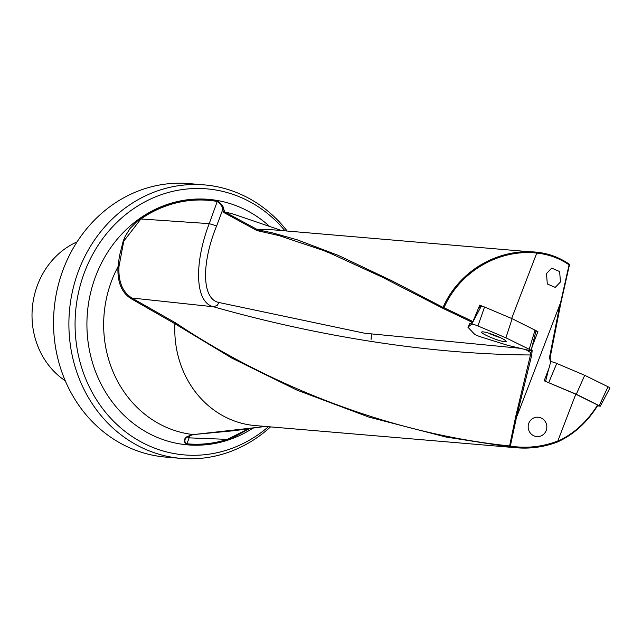 <?xml version="1.0" encoding="UTF-8"?>
<svg xmlns="http://www.w3.org/2000/svg" width="642" height="642" viewBox="0 0 642 642"><rect width="100%" height="100%" fill="white"/><g stroke="black" fill="none" stroke-linecap="round" stroke-linejoin="round"><path stroke-width="0.96" d="M249.144 428.768L232.235 438.077L227.38 439.802A122.662 110.617 -85.1 0 1 186.846 444.248C183.395 441.945 183.387 439.457 186.83 436.777L193.25 434.578L234.884 430.63L264.969 426.424M516.521 447.771L255.179 425.59A98.29 88.636 -85.1 0 1 228.576 418.608A98.29 88.636 -85.1 0 1 174.921 323.761L175.707 322.95C259.079 378.78 379.582 432.371 509.604 445.965A0.867 0.674 96.3 0 0 510.125 447.009L516.842 447.795L541.944 446.423L557.657 441.897C573.651 434.506 586.868 422.564 597.309 406.073L597.59 404.99C587.181 421.714 573.916 433.791 557.794 441.223L557.657 441.897L557.794 441.223M532.667 344.313L531.488 349.826L532.162 350.396L531.704 355.251L516.577 416.867L510.125 447.009L446.158 437.074L368.973 417.123L296.973 390.119L231.979 358.164L174.921 323.761M528.831 423.23A9.726 9.333 84 0 0 533.245 435.517A9.726 9.333 84 0 0 546.173 430.581A9.726 9.333 84 0 0 541.76 418.295A9.726 9.333 84 0 0 528.831 423.23M560.434 281.99L555.234 287.391L547.297 283.965L546.511 273.524L551.719 268.115L559.647 271.55L560.434 281.99M371.365 334.795L371.092 339.417L371.365 334.795M65.283 380.786A77.81 70.171 -85.1 0 1 37.685 284.615A77.81 70.171 -85.1 0 1 77.072 241.873M268.436 426.713A133.504 120.399 -85.1 0 1 148.142 445.428A133.504 120.399 94.9 0 1 84.792 271.526A133.504 120.399 94.9 0 1 242.981 198.346A133.504 120.399 -85.1 0 1 285.056 230.847M287.159 231.024A137.244 123.77 94.9 0 0 241.52 194.646A137.244 123.77 -85.1 0 0 204.381 184.896A137.244 123.77 -85.1 0 0 78.894 269.881A137.244 123.77 -85.1 0 0 144.017 448.662A137.244 123.77 94.9 0 0 181.164 458.404A137.244 123.77 94.9 0 0 270.531 426.89M204.381 184.896L189.021 183.596A137.244 123.77 94.9 0 0 63.542 268.573A137.244 123.77 -85.1 0 0 165.805 457.104L181.164 458.404M560.699 303.465L569.43 264.921L568.981 263.974L560.314 258.935L540.572 252.691L271.807 229.724A98.29 88.636 94.9 0 0 257.715 229.772L224.909 212.037L223.785 209.364C223.56 206.435 221.434 203.658 217.413 201.034L209.212 223.641C194.141 262.867 194.662 302.494 213.481 306.764L217.221 305.399L218.962 302.502C201.251 299.052 201.732 262 216.651 225.904L222.67 209.765C222.67 206.844 220.912 204.092 217.397 201.484A122.205 110.207 -85.1 0 0 140.895 218.978L209.212 223.641L216.651 225.904M516.577 416.867L515.662 416.682L530.477 354.97C421.593 354.336 307.598 333.535 213.465 306.764L131.891 298.016C122.574 292.142 118.256 281.718 118.963 266.727L123.754 241.159L140.895 218.978L140.622 218.585L137.308 221.081L129.885 228.704L125.238 236.272L123.272 240.854L119.46 255.917L117.992 266.799C117.253 282.031 121.595 292.64 131.016 298.642L174.929 323.737M257.715 229.772L256.912 230.558L223.938 212.582L222.67 209.765L223.785 209.364M511.65 318.488L536.744 253.125L536.463 252.186C498.16 248.125 458.934 270.9 443.044 307.398L391.427 280.562L338.262 255.38L297.19 239.803L272.722 232.934L257.699 229.772M520.172 348.301L364.471 333.206L218.962 302.502M469.743 323.383L469.904 323.753L472.44 322.396L443.357 308.545L443.983 307.743L443.044 307.398L443.357 308.545L448.493 311.049M439.096 306.322L443.341 308.529A0.867 0.867 0 0 0 443.357 308.545L381.87 276.983L330.253 253.277L322.782 250.252L278.949 235.574L256.912 230.558M131.016 298.642L131.891 298.016L175.707 322.95M515.662 416.682L509.604 445.965L510.494 446.126C526.721 448.581 542.49 446.872 557.818 440.998L575.778 394.196L544.159 380.802L549.071 367.994L550.547 362.337L549.536 357.313L550.058 357.522L550.547 362.337M517.067 416L560.009 304.147L560.779 303.505L569.43 264.921A0.867 0.867 0 0 0 569.077 264.014L569.077 264.014C559.062 257.249 548.188 253.309 536.463 252.186L536.054 252.154M536.768 253.036C498.738 248.944 459.76 271.518 443.983 307.743L472.953 321.538L479.734 305.143L482.214 306.194M568.981 263.974L569.077 264.817C559.142 258.108 548.364 254.208 536.744 253.125M533.004 344.393L537.916 331.593L536.046 330.67M472.44 322.396L472.953 321.538M525.798 349.633L530.621 352.53L530.477 354.97L531.704 355.251M531.696 351.599L530.621 352.53M550.066 357.458L560.779 303.505L550.146 357.506L550.684 361.438M597.59 404.99L575.778 394.196M535.942 331.12L537.916 331.593M186.846 444.248L186.942 443.799A122.205 110.207 94.9 0 0 227.324 439.369L189.125 437.86L190.016 435.356M227.38 439.802L227.324 439.369L248.382 428.88M118.963 266.727L117.992 266.799A112.519 101.468 94.9 0 0 165.235 426.826A112.519 101.468 94.9 0 0 193.25 434.578L193.362 434.586C192.728 434.281 190.666 435.003 187.175 436.761L185.177 439.104L184.832 441.006L185.434 443.044L186.942 443.799L189.125 437.86L187.055 436.833M185.177 439.104L186.678 436.865M560.009 304.147L549.536 357.313L550.058 357.522M186.83 436.777L187.368 436.319M477.937 325.967A5.184 0.682 -159 0 0 472.183 324.162A5.184 0.682 -159 0 0 471.677 324.218L467.89 327.187L474.269 333.92A5.184 0.682 -159 0 0 480.866 336.914L507.942 345.396L529.538 350.524A5.184 0.682 -159 0 0 530.565 350.709A5.184 0.682 -159 0 0 531.103 350.596A5.184 0.682 -159 0 0 529.201 349.28L505.912 337.82L477.937 325.967L484.541 307.004L512.123 318.689L505.912 337.82M478.523 308.304L481.331 306.106L484.541 307.004M483.025 331.85A13.129 1.733 21 0 1 497.085 336.199A13.129 1.733 21 0 1 506.177 341.496A13.129 1.733 21 0 1 504.805 341.753A13.129 1.733 21 0 1 490.665 337.371A13.129 1.733 21 0 1 481.669 332.091A13.129 1.733 21 0 1 483.025 331.85M469.984 323.263L467.89 327.187M512.123 318.689L536.054 330.654L531.103 350.596M488.458 333.086A12.968 1.709 -159 0 0 500.455 337.692M608.006 386.749A5.184 0.682 21 0 1 609.9 388.089L600.238 406.226L576.307 394.244L584.718 375.297L608.006 386.749L599.267 405.535M597.598 405.736L600.238 406.226M550.708 361.631A5.184 0.682 21 0 1 550.988 361.639A5.184 0.682 21 0 1 556.742 363.444L584.718 375.297M576.307 394.244L546.406 381.749M269.648 226.465A123.2 111.106 94.9 0 0 241.89 208.096A123.2 111.106 94.9 0 0 95.899 275.627A123.2 111.106 94.9 0 0 154.353 436.119A123.2 111.106 94.9 0 0 252.771 428.262M281.613 230.55L236.673 215.206A112.519 101.468 94.9 0 0 224.909 212.037L223.938 212.582M140.622 218.585A122.662 110.617 -85.1 0 1 217.413 201.034M569.077 264.817L560.426 303.393M531.207 350.171L532.162 350.396M531.271 349.922L532.074 350.115M569.35 264.889A0.867 0.778 94.9 0 0 569.181 264.159M193.362 434.586L261.888 426.898M193.25 434.578L193.948 434.008M481.331 306.106L471.677 324.218M535.075 329.98L529.201 349.28M545.58 381.404L548.621 369.174M548.725 382.56L556.742 363.444M597.574 405.776C587.069 422.452 573.788 434.49 557.729 441.889C544.528 446.944 530.902 448.918 516.842 447.803L516.842 447.803"/></g></svg>
